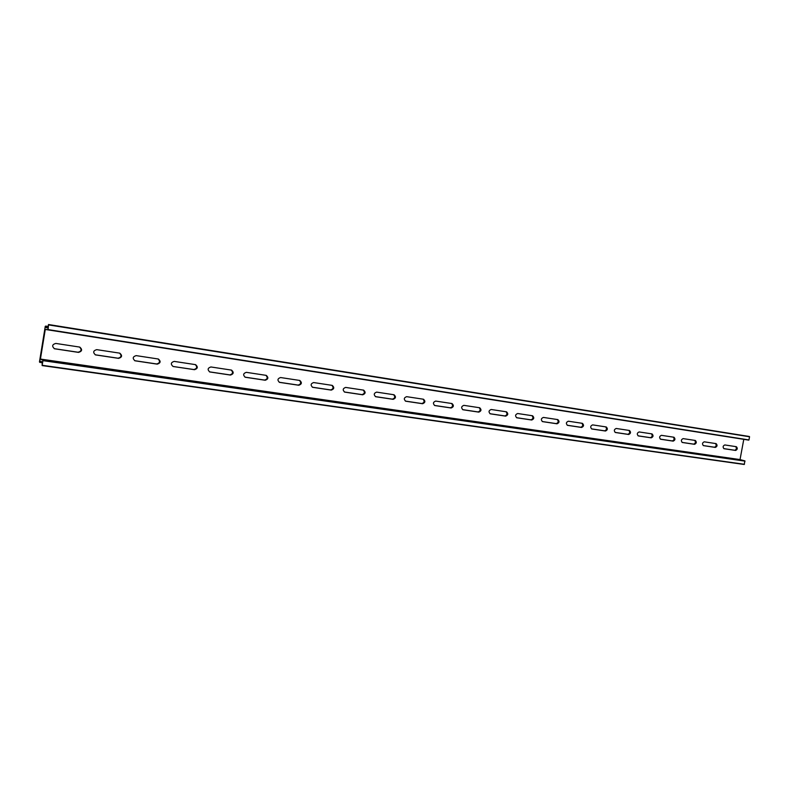 <?xml version="1.0" encoding="UTF-8"?>
<svg xmlns="http://www.w3.org/2000/svg" width="789" height="789" viewBox="0 0 789 789"><rect width="100%" height="100%" fill="white"/><g stroke="black" fill="none" stroke-linecap="round" stroke-linejoin="round"><path stroke-width="1.18" d="M48.099 329.595L45.269 329.447L40.426 359.064L42.991 360.317L42.133 365.573L42.231 361.895L40.17 361.145L39.805 362.368L39.46 361.914L45.279 326.291L45.683 327.415L47.774 327.987L48.514 324.526L48.099 329.595L748.958 439.937L47.971 329.881L748.761 440.124M78.515 352.387L54.48 348.758C51.709 346.233 52.153 344.458 55.812 343.432L79.778 347.091C82.549 349.566 82.125 351.332 78.515 352.387L78.012 352.229C81.494 351.312 81.997 349.586 79.511 347.032M735.614 450.44L724.036 448.714C722.606 447.146 722.862 445.893 724.795 444.947L736.364 446.702C737.774 448.241 737.518 449.493 735.614 450.44L734.727 450.253C736.512 449.513 736.837 448.29 735.713 446.604M715.357 447.422L703.463 445.637C702.003 444.049 702.259 442.777 704.232 441.82L716.116 443.625C717.566 445.193 717.309 446.466 715.357 447.422L714.469 447.225C716.294 446.475 716.629 445.243 715.475 443.526M694.557 444.315L682.337 442.491C680.828 440.873 681.094 439.581 683.116 438.615L695.326 440.469C696.815 442.067 696.559 443.349 694.557 444.315L693.679 444.128C695.543 443.369 695.888 442.116 694.695 440.38M673.185 441.13L660.63 439.246C659.081 437.609 659.348 436.297 661.429 435.331L673.964 437.234C675.492 438.852 675.236 440.154 673.185 441.13L672.317 440.933C674.23 440.173 674.575 438.911 673.352 437.136M651.231 437.846L638.331 435.922C636.733 434.246 636.999 432.924 639.129 431.948L652.02 433.901C653.598 435.558 653.331 436.869 651.231 437.846L650.363 437.658C652.335 436.889 652.681 435.607 651.418 433.812M422.579 403.731L405.694 401.207C403.613 399.214 403.929 397.705 406.641 396.67L423.496 399.234C425.557 401.187 425.251 402.686 422.579 403.731L421.809 403.544C424.334 402.706 424.748 401.246 423.042 399.155M393.119 399.333L375.682 396.719C373.532 394.697 373.848 393.159 376.649 392.113L394.056 394.766C396.177 396.759 395.871 398.277 393.119 399.333L392.37 399.145C394.973 398.307 395.388 396.818 393.612 394.687M362.693 394.796L344.675 392.094C342.465 390.022 342.791 388.464 345.671 387.419L363.66 390.151C365.849 392.182 365.534 393.731 362.693 394.796L361.964 394.608C364.646 393.76 365.07 392.251 363.236 390.082M331.272 390.101L312.641 387.31C310.363 385.2 310.698 383.612 313.657 382.557L332.258 385.387C334.516 387.468 334.191 389.036 331.272 390.101L330.561 389.924C333.333 389.066 333.767 387.527 331.863 385.318M298.804 385.259L279.523 382.369C277.166 380.199 277.511 378.592 280.568 377.536L299.81 380.466C302.138 382.596 301.802 384.194 298.804 385.259L298.114 385.081C300.964 384.213 301.408 382.655 299.435 380.397M265.222 380.249L245.261 377.25C242.834 375.031 243.19 373.394 246.336 372.339L266.258 375.377C268.664 377.556 268.309 379.174 265.222 380.249L264.552 380.071C267.501 379.193 267.954 377.606 265.903 375.308M230.467 375.061L209.785 371.954C207.29 369.686 207.655 368.019 210.9 366.964L231.542 370.11C234.017 372.339 233.662 373.986 230.467 375.061L229.826 374.893C232.873 374.006 233.337 372.388 231.207 370.041M194.488 369.696L173.047 366.471C170.473 364.143 170.858 362.447 174.201 361.392L195.603 364.656C198.157 366.944 197.783 368.621 194.488 369.696L193.887 369.528C197.033 368.631 197.506 366.984 195.287 364.597M157.228 364.133L134.968 360.79C132.325 358.393 132.73 356.677 136.172 355.622L158.372 359.015C161.005 361.352 160.621 363.058 157.228 364.133L156.646 363.966C159.901 363.068 160.384 361.392 158.076 358.946M118.587 358.364L95.469 354.892C92.767 352.427 93.181 350.681 96.741 349.645L119.79 353.156C122.492 355.573 122.088 357.299 118.587 358.364L118.044 358.206C121.417 357.299 121.91 355.592 119.514 353.097M505.66 416.128L490.285 413.831C488.381 411.957 488.677 410.517 491.182 409.491L506.528 411.828C508.412 413.663 508.116 415.103 505.66 416.128L504.852 415.941C507.169 415.122 507.554 413.732 506.015 411.75M531.717 420.014L516.805 417.785C514.951 415.951 515.247 414.531 517.673 413.515L532.565 415.773C534.39 417.578 534.104 418.998 531.717 420.014L530.889 419.827C533.147 419.018 533.522 417.647 532.033 415.695M557.014 423.792L542.536 421.622C540.741 419.827 541.027 418.426 543.394 417.42L557.853 419.61C559.618 421.385 559.342 422.776 557.014 423.792L556.176 423.604C558.365 422.805 558.74 421.444 557.3 419.531M581.582 427.46L567.528 425.35C565.782 423.594 566.068 422.204 568.366 421.208L582.41 423.338C584.126 425.084 583.85 426.454 581.582 427.46L580.743 427.263C582.874 426.474 583.239 425.133 581.848 423.249M605.459 431.021L591.799 428.979C590.103 427.243 590.379 425.882 592.628 424.886L606.268 426.957C607.934 428.674 607.668 430.025 605.459 431.021L604.601 430.824C606.682 430.044 607.037 428.723 605.696 426.869M628.665 434.483L615.39 432.5C613.743 430.794 614.02 429.453 616.209 428.466L629.464 430.478C631.082 432.155 630.815 433.496 628.665 434.483L627.807 434.295C629.829 433.516 630.184 432.214 628.872 430.39M478.805 412.124L462.956 409.747C460.993 407.844 461.299 406.374 463.863 405.349L479.692 407.755C481.635 409.629 481.339 411.089 478.805 412.124L478.016 411.937C480.393 411.108 480.787 409.688 479.199 407.676M451.13 407.992L434.778 405.546C432.757 403.603 433.062 402.114 435.696 401.078L452.028 403.554C454.03 405.467 453.724 406.946 451.13 407.992L450.351 407.805C452.797 406.976 453.202 405.536 451.555 403.485M743.78 439.335L740.033 459.583L744.905 460.884L744.244 464.474L42.142 365.573L744.254 464.474M54.234 348.669L78.012 352.229M723.779 448.616L734.727 450.253M703.206 445.548L714.469 447.225M682.071 442.392L693.679 444.128M660.363 439.148L672.317 440.933M638.054 435.824L650.363 437.658M405.378 401.088L421.809 403.544M375.367 396.611L392.37 399.145M344.359 391.985L361.964 394.608M312.326 387.202L330.561 389.924M279.207 382.261L298.114 385.081M244.945 377.142L264.552 380.071M209.48 371.856L229.826 374.893M173.343 366.54L193.887 369.528M134.692 360.691L156.646 363.966M95.213 354.794L118.044 358.206M489.979 413.722L504.852 415.941M516.499 417.677L530.889 419.827M542.24 421.523L556.176 423.604M567.232 425.251L580.743 427.263M591.513 428.871L604.601 430.824M615.104 432.392L627.807 434.295M462.65 409.639L478.016 411.937M434.463 405.438L450.351 407.805M748.83 436.406L749.55 436.771L748.958 439.937M47.932 329.871L45.269 329.447M740.033 459.583L40.426 359.064M740.151 459.829L40.466 359.409M744.905 460.884L42.991 360.317M745.033 461.131L43.03 360.662M744.441 464.297L42.271 365.297M41.541 361.648L40.042 361.431M42.231 362.407L39.933 362.082M42.182 362.703L39.815 362.368L42.182 362.703M48.109 326.429L45.723 326.094M48.05 326.794L45.762 326.429M47.942 327.445L45.654 327.08M47.892 327.77L45.683 327.415M748.84 436.406L48.514 324.526L748.84 436.406M749.422 436.524L48.829 324.604M749.55 436.771L48.859 324.95M95.331 354.813L95.854 354.971M134.741 360.701L135.304 360.859M209.529 371.875L210.052 372.013M54.431 348.708L54.924 348.866"/></g></svg>
